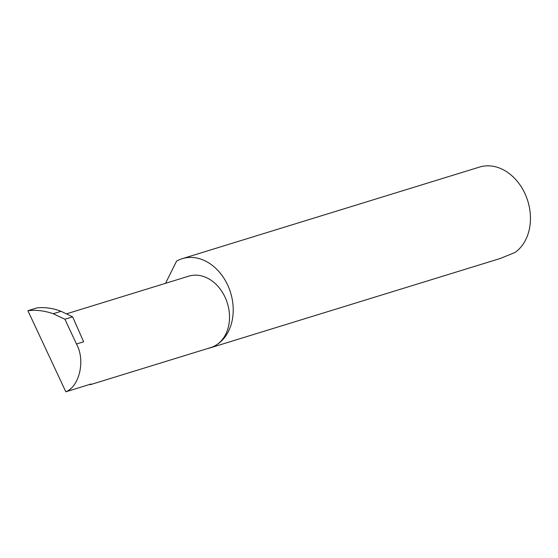 <?xml version="1.0" encoding="UTF-8"?>
<svg xmlns="http://www.w3.org/2000/svg" width="558" height="558" viewBox="0 0 558 558"><rect width="100%" height="100%" fill="white"/><g stroke="black" fill="none" stroke-linecap="round" stroke-linejoin="round"><path stroke-width="0.84" d="M65.823 391.793C79.627 386.38 85.493 360.098 76.488 344.007L64.895 319.211L72.631 316.832L61.059 311.308C53.003 308.183 44.968 307.053 36.954 307.904L27.9 310.694L65.823 391.793L91.087 384.009L90.459 384.643L89.51 384.497M207.436 348.604A46.733 36.165 -107.1 0 0 209.794 347.99A46.733 36.165 -107.1 0 0 214.802 345.89A37.365 28.911 72.9 0 1 210.798 347.564L90.459 384.643M209.794 347.99L500.142 258.521L514.943 252.523A46.733 36.165 -107.1 0 0 525.887 195.746A46.733 36.165 -107.1 0 0 479.489 167.079L182.271 258.661A46.733 36.165 -107.1 0 0 177.256 260.753A46.733 36.165 -107.1 0 0 176.572 261.13L165.538 283.318M66.576 313.812L188.792 276.154A37.365 28.911 72.9 0 1 226.52 300.692A37.365 28.911 72.9 0 1 214.802 345.89A46.733 36.165 -107.1 0 0 229.464 289.358A46.733 36.165 -107.1 0 0 182.271 258.661M64.895 319.211L53.191 313.736L61.059 311.308M27.9 310.694C36.256 309.732 44.689 310.75 53.191 313.736M72.631 316.832L83.644 341.803L76.488 344.007"/></g></svg>
